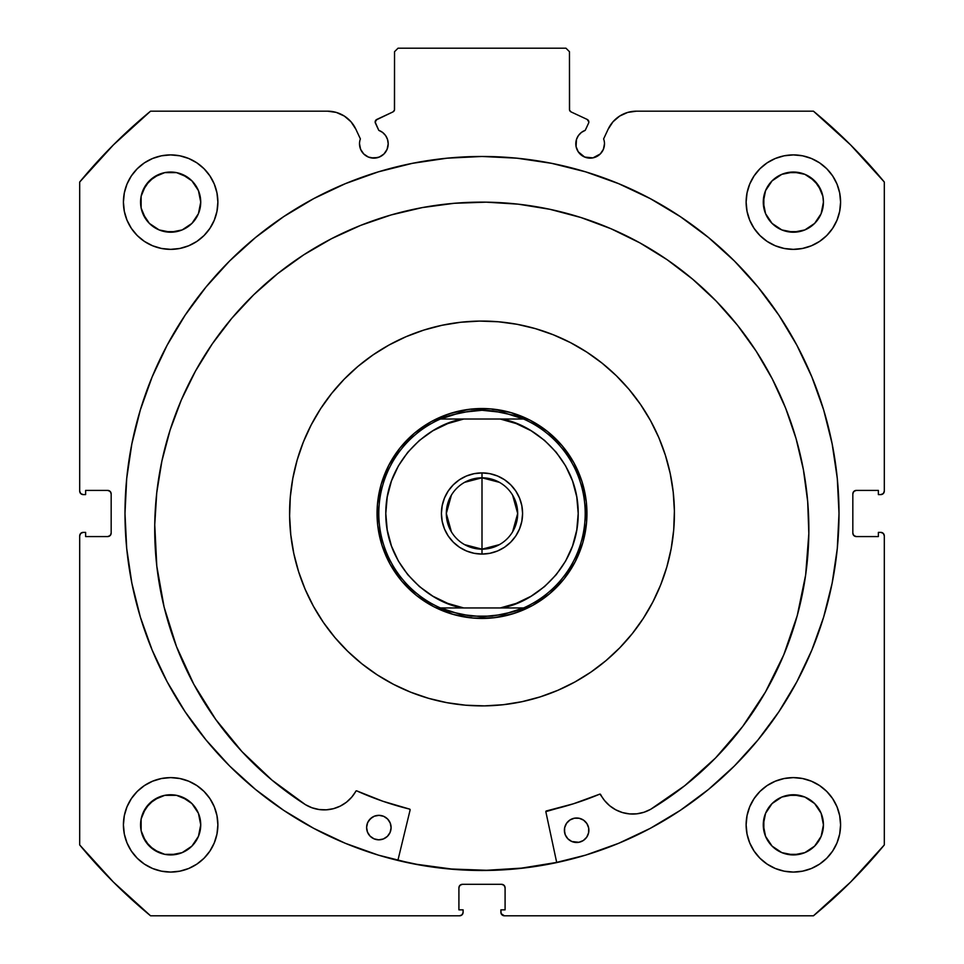 <?xml version="1.0" encoding="UTF-8"?>
<svg xmlns="http://www.w3.org/2000/svg" width="964" height="964" viewBox="0 0 964 964"><rect width="100%" height="100%" fill="white"/><g stroke="black" fill="none" stroke-linecap="round" stroke-linejoin="round"><path stroke-width="1.45" d="M588.835 121.982A2.796 2.796 0 0 1 588.57 123.175L585.232 130.333L581.4 132.43L578.388 135.575L576.46 139.491L576.074 146.6L578.219 151.77L584.654 157.06L592.944 157.879L600.283 153.951L603.392 149.3L604.488 143.805A14.34 14.34 0 0 1 590.137 158.144A14.34 14.34 0 0 1 585.232 130.333L588.57 123.175A2.796 2.796 0 0 0 588.835 121.982L587.221 119.452A2.796 2.796 0 0 1 588.835 121.982M850.585 144.901L813.447 111.173L636.457 111.173A31.246 31.246 0 0 0 608.139 129.212L603.621 138.9A14.34 14.34 0 0 1 604.488 143.805A14.34 14.34 0 0 0 603.621 138.9L608.139 129.212L612.971 121.813L619.671 116.066L627.709 112.414L636.457 111.173L813.447 111.173L850.585 144.901L884.313 182.039L884.313 491.098L883.289 493.568L880.819 494.592L878.373 494.592L878.373 490.399L856.333 490.399L853.851 491.423L852.827 493.893L852.827 533.08L853.851 535.55L856.333 536.574L878.373 536.574L878.373 532.381L880.819 532.381L883.289 533.405L884.313 535.876L884.313 844.934L850.585 882.072L813.447 915.8L504.389 915.8L501.159 913.643L500.894 909.847L505.088 909.847L505.088 887.808L504.064 885.338L501.593 884.313L462.407 884.313L459.936 885.338L458.912 887.808L458.912 909.847L463.106 909.847L463.106 912.306L462.081 914.776L459.611 915.8L150.553 915.8L113.415 882.072L79.687 844.934L79.687 535.876L80.711 533.405L83.181 532.381L85.627 532.381L85.627 536.574L107.667 536.574L110.149 535.55L111.173 533.08L111.173 493.893L110.149 491.423L107.667 490.399L85.627 490.399L85.627 494.592L83.181 494.592L80.711 493.568L79.687 491.098L79.687 182.039L113.415 144.901L150.553 111.173L327.543 111.173L336.291 112.414L344.329 116.066L351.029 121.813L355.861 129.212L360.379 138.9A14.34 14.34 0 0 0 359.512 143.805L360.608 149.3L363.717 153.951L368.368 157.06L373.863 158.144L379.346 157.06L383.997 153.951L387.106 149.3L388.203 143.805A14.34 14.34 0 0 1 373.863 158.144A14.34 14.34 0 0 1 360.379 138.9L355.861 129.212A31.246 31.246 0 0 0 327.543 111.173L150.553 111.173A521.259 521.259 0 0 0 79.687 182.039L79.687 491.098A3.494 3.494 0 0 0 83.181 494.592L85.627 494.592L85.627 490.399L107.667 490.399A3.494 3.494 0 0 1 111.173 493.893L111.173 533.08A3.494 3.494 0 0 1 107.667 536.574L85.627 536.574L85.627 532.381L83.181 532.381A3.494 3.494 0 0 0 79.687 535.876L80.711 533.405M375.333 121.03L375.43 123.175L378.768 130.333A14.34 14.34 0 0 1 388.203 143.805L387.54 139.491L385.612 135.575L382.6 132.43L378.768 130.333L375.177 122.115L376.779 119.452L392.926 111.92L394.433 110.173L394.541 51.694L398.036 48.2L565.964 48.2L569.459 51.694L569.567 110.173L571.074 111.92L587.221 119.452L571.074 111.92A2.796 2.796 0 0 1 569.459 109.39L569.459 51.694L565.964 48.2L398.036 48.2L394.541 51.694L394.541 109.39A2.796 2.796 0 0 1 392.926 111.92L393.589 111.487M124.995 513.487A357.005 357.005 0 0 1 482 156.469A357.005 357.005 0 0 1 839.005 513.487L837.294 478.493L832.149 443.838L823.642 409.857L811.833 376.864L796.854 345.196L778.84 315.144L757.969 286.995L734.447 261.039L708.48 237.518L680.343 216.647L650.29 198.632L618.623 183.654L585.63 171.845L551.649 163.338L516.993 158.192L482 156.469L447.007 158.192L412.351 163.338L378.37 171.845L345.377 183.654L313.71 198.632L283.657 216.647L255.52 237.518L229.553 261.039L206.031 286.995L185.16 315.144L167.146 345.196L152.167 376.864L140.358 409.857L131.851 443.838L126.706 478.493L124.995 513.487L126.706 548.48L131.851 583.136L140.358 617.117L152.167 650.11L167.146 681.777L185.16 711.83L206.031 739.966L229.553 765.934L255.52 789.456L283.657 810.326L313.71 828.341L345.377 843.319L378.37 855.128L412.351 863.636L447.007 868.781L482 870.492L516.993 868.781L551.649 863.636L585.63 855.128L618.623 843.319L650.29 828.341L680.343 810.326L708.48 789.456L734.447 765.934L757.969 739.966L778.84 711.83L796.854 681.777L811.833 650.11L823.642 617.117L832.149 583.136L837.294 548.48L839.005 513.487A357.005 357.005 0 0 1 482 870.492A357.005 357.005 0 0 1 124.995 513.487M839.005 513.282A357.005 357.005 0 0 0 837.318 478.783M837.258 478.204A357.005 357.005 0 0 0 758.029 287.067M757.909 286.935A357.005 357.005 0 0 0 206.091 286.935M205.971 287.067A357.005 357.005 0 0 0 126.742 478.204M126.682 478.783A357.005 357.005 0 0 0 124.995 513.282M840.584 824.847A47.224 47.224 0 0 1 793.36 872.071A47.224 47.224 0 0 1 746.124 824.847L747.04 834.053L749.727 842.91L754.089 851.079L759.957 858.237L767.115 864.106L775.285 868.48L784.142 871.167L793.36 872.071L802.566 871.167L811.435 868.48L819.593 864.106L826.751 858.237L832.631 851.079L836.993 842.91L839.68 834.053L840.584 824.847L839.68 815.628L836.993 806.772L832.631 798.602L826.751 791.444L819.593 785.576L811.435 781.214L802.566 778.526L793.36 777.611L784.142 778.526L775.285 781.214L767.115 785.576L759.957 791.444L754.089 798.602L749.727 806.772L747.04 815.628L746.124 824.847A47.224 47.224 0 0 1 793.36 777.611A47.224 47.224 0 0 1 840.584 824.847M217.876 824.847A47.224 47.224 0 0 1 170.64 872.071A47.224 47.224 0 0 1 123.416 824.847L124.32 834.053L127.007 842.91L131.369 851.079L137.25 858.237L144.407 864.106L152.565 868.48L161.434 871.167L170.64 872.071L179.858 871.167L188.715 868.48L196.885 864.106L204.043 858.237L209.911 851.079L214.273 842.91L216.96 834.053L217.876 824.847L216.96 815.628L214.273 806.772L209.911 798.602L204.043 791.444L196.885 785.576L188.715 781.214L179.858 778.526L170.64 777.611L161.434 778.526L152.565 781.214L144.407 785.576L137.25 791.444L131.369 798.602L127.007 806.772L124.32 815.628L123.416 824.847A47.224 47.224 0 0 1 170.64 777.611A47.224 47.224 0 0 1 217.876 824.847M840.584 202.127A47.224 47.224 0 0 1 793.36 249.363A47.224 47.224 0 0 1 746.124 202.127L747.04 211.345L749.727 220.202L754.089 228.372L759.957 235.529L767.115 241.398L775.285 245.76L784.142 248.447L793.36 249.363L802.566 248.447L811.435 245.76L819.593 241.398L826.751 235.529L832.631 228.372L836.993 220.202L839.68 211.345L840.584 202.127L839.68 192.921L836.993 184.052L832.631 175.894L826.751 168.736L819.593 162.856L811.435 158.494L802.566 155.807L793.36 154.903L784.142 155.807L775.285 158.494L767.115 162.856L759.957 168.736L754.089 175.894L749.727 184.052L747.04 192.921L746.124 202.127A47.224 47.224 0 0 1 793.36 154.903A47.224 47.224 0 0 1 840.584 202.127M217.876 202.127A47.224 47.224 0 0 1 170.64 249.363A47.224 47.224 0 0 1 123.416 202.127L124.32 211.345L127.007 220.202L131.369 228.372L137.25 235.529L144.407 241.398L152.565 245.76L161.434 248.447L170.64 249.363L179.858 248.447L188.715 245.76L196.885 241.398L204.043 235.529L209.911 228.372L214.273 220.202L216.96 211.345L217.876 202.127L216.96 192.921L214.273 184.052L209.911 175.894L204.043 168.736L196.885 162.856L188.715 158.494L179.858 155.807L170.64 154.903L161.434 155.807L152.565 158.494L144.407 162.856L137.25 168.736L131.369 175.894L127.007 184.052L124.32 192.921L123.416 202.127A47.224 47.224 0 0 1 170.64 154.903A47.224 47.224 0 0 1 217.876 202.127L216.96 211.345M200.15 207.995L200.729 202.127A30.089 30.089 0 0 1 170.64 232.216A30.089 30.089 0 0 1 140.563 202.127A30.089 30.089 0 0 1 170.64 172.038A30.089 30.089 0 0 1 200.729 202.127L198.439 213.647L191.92 223.407L182.16 229.926L170.64 232.216L159.132 229.926L149.372 223.407L145.624 218.84L141.13 207.995L141.13 196.258L145.624 185.413L153.927 177.111L164.772 172.616L176.508 172.616L187.353 177.111L191.92 180.858L198.439 190.619L200.729 202.127L200.15 196.258M822.87 207.995L823.437 202.127A30.089 30.089 0 0 1 793.36 232.216A30.089 30.089 0 0 1 763.271 202.127A30.089 30.089 0 0 1 793.36 172.038A30.089 30.089 0 0 1 823.437 202.127L821.147 213.647L814.628 223.407L804.868 229.926L793.36 232.216L781.84 229.926L772.08 223.407L765.561 213.647L763.271 202.127L765.561 190.619L772.08 180.858L781.84 174.327L793.36 172.038L804.868 174.327L810.073 177.111L818.376 185.413L822.87 196.258L823.437 202.127L822.87 196.258M200.15 830.715L200.729 824.847A30.089 30.089 0 0 1 170.64 854.923A30.089 30.089 0 0 1 140.563 824.847A30.089 30.089 0 0 1 170.64 794.758A30.089 30.089 0 0 1 200.729 824.847L198.439 836.354L191.92 846.115L182.16 852.634L170.64 854.923L164.772 854.345L153.927 849.862L145.624 841.56L141.13 830.715L141.13 818.978L145.624 808.121L153.927 799.831L164.772 795.336L176.508 795.336L187.353 799.831L191.92 803.566L198.439 813.327L200.729 824.847L200.15 818.978M822.87 830.715L823.437 824.847A30.089 30.089 0 0 1 793.36 854.923A30.089 30.089 0 0 1 763.271 824.847A30.089 30.089 0 0 1 793.36 794.758A30.089 30.089 0 0 1 823.437 824.847L821.147 836.354L814.628 846.115L804.868 852.634L793.36 854.923L781.84 852.634L772.08 846.115L765.561 836.354L763.271 824.847L765.561 813.327L772.08 803.566L781.84 797.047L793.36 794.758L804.868 797.047L814.628 803.566L821.147 813.327L823.437 824.847L822.87 818.978M582.172 155.734L586.028 157.542A370.827 370.827 0 0 1 586.172 157.59L592.944 157.879M600.283 153.951L602.066 151.77M603.392 149.3L604.488 143.805M813.447 111.173A521.259 521.259 0 0 1 884.313 182.039L884.313 491.098L883.289 493.568M853.092 492.556L852.827 493.893A3.494 3.494 0 0 1 856.333 490.399L878.373 490.399L878.373 494.592L880.819 494.592A3.494 3.494 0 0 0 884.313 491.098M854.984 536.309L856.333 536.574A3.494 3.494 0 0 1 852.827 533.08L852.827 493.893M883.289 533.405L884.313 535.876L884.313 844.934A521.259 521.259 0 0 1 813.447 915.8L504.389 915.8A3.494 3.494 0 0 1 500.894 912.306L500.894 909.847L505.088 909.847L505.088 887.808L504.064 885.338M502.931 884.578L501.593 884.313A3.494 3.494 0 0 1 505.088 887.808M459.936 885.338L458.912 887.808A3.494 3.494 0 0 1 462.407 884.313L501.593 884.313M458.912 887.808L458.912 909.847L463.106 909.847L463.106 912.306A3.494 3.494 0 0 1 459.611 915.8L150.553 915.8L113.415 882.072M110.908 534.418L111.173 533.08M109.016 490.664L107.667 490.399M80.711 493.568L79.952 492.435M371.056 157.879L377.816 157.59A370.827 370.827 0 0 1 377.948 157.554L381.828 155.734M387.926 146.6L388.203 143.805M375.9 120.09L392.926 111.92M394.107 110.896L394.541 109.39M570.411 111.487L571.074 111.92M179.858 778.526L170.64 777.611M196.885 241.398L204.043 235.529L209.911 228.372M749.727 220.202L754.089 228.372L759.957 235.529L767.115 241.398M829.859 854.803L832.631 851.079M793.36 777.611L784.142 778.526M79.687 535.876L79.687 844.934A521.259 521.259 0 0 0 150.553 915.8M216.96 192.921L216.635 191.402M209.911 175.894L209.031 174.617M204.392 169.098L203.488 168.194M144.407 162.856L142.817 163.976M128.284 223.021L131.369 228.36M760.512 168.194L759.608 169.098M754.969 174.617L753.246 177.195M833.462 227.07L836.993 220.202M216.96 815.628L216.731 814.544M131.369 798.602L127.007 806.772M188.715 868.48L190.583 867.66M747.04 815.628L746.124 824.847M198.439 190.619L191.92 180.858L182.16 174.327M176.508 172.616L164.772 172.616M159.132 174.327L149.372 180.858L142.853 190.619M141.13 196.258L141.13 207.995M142.853 213.647L149.372 223.407L159.132 229.926M164.772 231.637L176.508 231.637M182.16 229.926L191.92 223.407L198.439 213.647M819.593 162.856L821.183 163.976M821.147 190.619L814.628 180.858L804.868 174.327M799.228 172.616L787.492 172.616M781.84 174.327L772.08 180.858L765.561 190.619M763.85 196.258L763.85 207.995M765.561 213.647L772.08 223.407L781.84 229.926M787.492 231.637L799.228 231.637M804.868 229.926L814.628 223.407L821.147 213.647M198.439 813.327L191.92 803.566L182.16 797.047M176.508 795.336L164.772 795.336M159.132 797.047L149.372 803.566L142.853 813.327M141.13 818.978L141.13 830.715M142.853 836.354L149.372 846.115L159.132 852.634M164.772 854.345L176.508 854.345M182.16 852.634L191.92 846.115L198.439 836.354M821.147 813.327L814.628 803.566L804.868 797.047M799.228 795.336L787.492 795.336M781.84 797.047L772.08 803.566L765.561 813.327M763.85 818.978L763.85 830.715M765.561 836.354L772.08 846.115L781.84 852.634M787.492 854.345L799.228 854.345M804.868 852.634L814.628 846.115L821.147 836.354M884.313 535.876A3.494 3.494 0 0 0 880.819 532.381L878.373 532.381L878.373 536.574L856.333 536.574M124.995 513.692A357.005 357.005 0 0 0 126.682 548.179M126.742 548.781A357.005 357.005 0 0 0 255.388 789.347M255.653 789.564A357.005 357.005 0 0 0 481.867 870.492M482.133 870.492A357.005 357.005 0 0 0 708.347 789.564M708.612 789.347A357.005 357.005 0 0 0 837.258 548.781M837.318 548.179A357.005 357.005 0 0 0 839.005 513.692M833.053 448.537L832.149 443.838M131.851 443.838L126.706 478.493M206.031 739.966L209.393 744.003M832.149 583.136L837.294 548.48M375.43 123.175A2.796 2.796 0 0 1 376.779 119.452M427.088 424.039L430.884 421.822M436.126 419.087L440.126 417.255M445.597 415.05L449.778 413.604M455.418 411.953L459.587 410.953M465.504 409.845L469.962 409.23M475.734 408.724L480.084 408.555M479.855 408.555L480.458 408.543M486.037 408.616L490.712 408.893M496.303 409.507L500.376 410.158M506.425 411.411L510.956 412.604M516.306 414.303L520.403 415.809M525.862 418.135L529.851 420.075M534.996 422.895L538.647 425.136M543.624 428.534L547.203 431.245M551.649 434.981L554.878 437.969M559.012 442.187L561.928 445.464M565.627 450.08L568.194 453.61M571.447 458.575L573.664 462.371M576.4 467.612L578.231 471.601M580.436 477.084L581.882 481.265M583.533 486.904L584.533 491.074M585.642 496.99L586.257 501.437M586.763 507.221L586.931 511.559M586.871 517.523L586.594 522.199M585.967 527.778L585.22 532.441M584.076 537.912L582.883 542.431M581.184 547.793L579.677 551.89M577.34 557.349L575.412 561.337M572.592 566.483L570.351 570.134M566.952 575.11L564.241 578.689M560.506 583.136L557.517 586.365M553.3 590.498L550.022 593.414M545.407 597.114L541.876 599.68M536.912 602.934L533.116 605.151M527.874 607.874L523.874 609.718M518.403 611.923L514.222 613.369M508.582 615.02L504.413 616.02M498.496 617.129L494.038 617.743M488.266 618.249L483.916 618.418M484.145 618.418L483.542 618.43M477.963 618.358L473.288 618.081M467.697 617.454L463.624 616.815M457.575 615.562L453.044 614.369M447.694 612.67L443.597 611.164M438.138 608.826L434.149 606.898M429.004 604.067L425.353 601.837M420.376 598.439L416.797 595.728M412.351 591.992L409.122 589.004M404.988 584.787L402.072 581.497M398.373 576.894L395.806 573.363M392.553 568.399L390.336 564.603M387.6 559.361L385.769 555.36M383.564 549.89L382.118 545.708M380.467 540.069L379.467 535.9M378.358 529.983L377.743 525.525M377.237 519.741L377.069 515.403M377.129 509.45L377.406 504.774M378.033 499.183L378.671 495.11M379.924 489.061L381.117 484.531M382.816 479.18L384.323 475.083M386.66 469.625L388.588 465.636M391.408 460.491L393.649 456.828M397.048 451.863L399.759 448.284M403.494 443.838L406.483 440.608M410.7 436.475L413.978 433.559M418.593 429.86L422.124 427.293M464.588 482.337L482 477.807A35.68 35.68 0 0 0 446.32 513.487A35.68 35.68 0 0 0 482 549.167L482 554.071A40.584 40.584 0 0 1 441.416 513.487A40.584 40.584 0 0 1 482 472.902L482 549.167A35.68 35.68 0 0 1 446.32 513.487A35.68 35.68 0 0 1 482 477.807L499.412 482.337M499.412 544.636L482 549.167L464.588 544.636M451.405 531.863L446.32 513.487L451.405 495.11M482.94 408.543L482 408.531L482 410.278L482 408.531A104.956 104.956 0 0 1 586.956 513.487A104.956 104.956 0 0 1 482 618.442A104.956 104.956 0 0 0 586.956 513.487A104.956 104.956 0 0 0 482 408.531L481.566 408.531M481.06 618.43L482 618.442L482 616.683L482.434 618.442M492.664 410.833A103.208 103.208 0 0 1 492.688 410.833A103.208 103.208 0 0 0 492.664 410.833L482 410.278L503.244 412.496L523.572 419.027A103.208 103.208 0 0 1 523.572 607.947L503.244 614.478L482 616.683L460.756 614.478L440.428 607.947A103.208 103.208 0 0 1 440.428 419.027L460.756 412.496L482 410.278L471.324 410.833A103.208 103.208 0 0 1 471.336 410.833A103.208 103.208 0 0 0 471.312 410.833L450.417 415.231L440.428 419.027L523.572 419.027L513.583 415.231L492.676 410.833M492.688 616.129A103.208 103.208 0 0 1 492.664 616.141A103.208 103.208 0 0 0 492.688 616.129L471.324 616.129A103.208 103.208 0 0 1 471.312 616.129A103.208 103.208 0 0 0 471.336 616.141L450.417 611.742L440.428 607.947L523.572 607.947L513.583 611.742L492.676 616.129M462.443 410.375L461.105 410.64M442.693 416.171L441.44 416.689M424.473 425.702L423.341 426.462M408.459 438.608L407.856 439.21M395.252 454.406L394.493 455.538M385.395 472.468L384.877 473.722M379.25 492.086L379.081 492.953M378.888 533.044L379.057 533.899M384.684 552.782L385.202 554.047M394.216 571.013L394.734 571.797M407.133 587.028L407.724 587.63L407.133 587.028M422.919 600.223L424.052 600.994M440.982 610.091L442.235 610.61M460.599 616.237L461.467 616.406M501.557 616.599L502.895 616.333M521.307 610.802L522.56 610.284M539.527 601.259L540.322 600.741M555.541 588.353L556.144 587.763L555.541 588.353M568.748 572.568L569.254 571.809M584.75 534.875L584.919 534.02M586.943 514.414L586.956 513.053M585.112 493.93L584.943 493.074M579.316 474.18L578.798 472.926M569.784 455.96L569.025 454.815M556.867 439.946L556.276 439.343M541.081 426.739L539.948 425.98M523.018 416.882L521.765 416.364M503.401 410.736L502.533 410.568M531.128 596.21L516.198 603.404L500.268 607.947L463.732 607.947L447.802 603.404L432.872 596.198L419.4 586.546L407.796 574.713L398.385 561.072L391.456 546.022L387.227 529.995L385.793 513.487L387.227 496.978L391.456 480.952L398.385 465.901L407.796 452.249L419.4 440.428L432.872 430.763L447.802 423.57L463.732 419.027L519.331 419.027L500.268 419.027L516.198 423.57L531.128 430.763L544.6 440.428L556.204 452.249L565.615 465.901L572.544 480.952L576.761 496.894M466.468 550.974L459.454 547.227L466.468 550.974L474.083 553.288L482 554.071L489.917 553.288L497.532 550.974L504.546 547.227L497.532 550.974M448.26 536.032L444.512 529.019L442.199 521.404L441.416 513.487L442.199 505.57L444.512 497.954L448.26 490.941L444.512 497.954L442.199 505.57L441.416 513.487L442.199 521.404L444.512 529.019L448.26 536.032L453.309 542.178L459.454 547.227M459.454 479.747L466.468 475.999L459.454 479.747L453.309 484.796L448.26 490.941M482 472.902A40.584 40.584 0 0 1 522.584 513.487A40.584 40.584 0 0 1 482 554.071L482 549.167A35.68 35.68 0 0 0 517.68 513.487A35.68 35.68 0 0 0 482 477.807A35.68 35.68 0 0 1 517.68 513.487A35.68 35.68 0 0 1 482 549.167L482 472.902L489.917 473.686L482 472.902L474.083 473.686L466.468 475.999M497.532 475.999L504.546 479.747L497.532 475.999L489.917 473.686M515.74 490.941L519.488 497.954L515.74 490.941L510.691 484.796L504.546 479.747M521.801 505.57L522.584 513.487L521.801 521.404L519.488 529.019L515.74 536.032L519.488 529.019L521.801 521.404L522.584 513.487L521.801 505.57L519.488 497.954M482 618.442A104.956 104.956 0 0 1 377.044 513.487A104.956 104.956 0 0 1 482 408.531A104.956 104.956 0 0 0 377.044 513.487A104.956 104.956 0 0 0 482 618.442M444.633 419.027L440.428 419.027A103.208 103.208 0 0 0 440.428 607.947L444.669 607.947M576.773 496.978L578.207 513.487L576.773 529.995L572.544 546.022L565.615 561.072L556.204 574.713L544.6 586.546L531.128 596.198M504.546 547.227L510.691 542.178L515.74 536.032M519.367 607.947L523.572 607.947A103.208 103.208 0 0 0 523.572 419.027L519.331 419.027M500.268 419.027C529.67 422.148 578.412 456.623 578.207 513.487C578.412 570.351 529.67 604.826 500.268 607.947L506.715 607.947M463.732 607.947C434.33 604.826 385.588 570.351 385.793 513.487C385.588 456.623 434.33 422.148 463.732 419.027L457.285 419.027M512.595 495.11L517.68 513.487L512.595 531.863M545.998 811.194L546.383 810.953A0.699 0.699 0 0 0 545.853 811.784L556.722 862.587L545.853 811.784A0.699 0.699 0 0 1 545.829 811.628L573.435 803.783L599.97 794.107L604.585 800.578L609.694 805.759L615.743 809.808L622.467 812.568L629.613 813.917L636.891 813.809L644 812.254L650.652 809.314L684.729 785.708L715.553 757.969L742.617 726.555L765.488 691.971L783.792 654.773L797.252 615.562L805.651 574.954L808.832 533.622A327.073 327.073 0 0 1 650.652 809.314L684.729 785.708L715.553 757.969L742.617 726.555M564.663 827.702L564.386 830.088A12.243 12.243 0 0 1 576.797 818.002A12.243 12.243 0 0 1 588.871 830.414A12.243 12.243 0 0 1 576.472 842.488A12.243 12.243 0 0 1 564.386 830.088L565.253 834.776L567.856 838.788L571.797 841.5L578.858 842.295L583.304 840.524L586.727 837.186L588.606 832.8L588.679 828.028L586.907 823.581L583.569 820.159L579.183 818.279L574.411 818.207L569.965 819.978L566.543 823.304L564.663 827.702L564.591 832.474M390.83 830.137L391.095 827.751A12.243 12.243 0 0 1 378.683 839.825A12.243 12.243 0 0 1 366.609 827.413L367.477 832.113L370.08 836.125L374.02 838.825L378.683 839.825L383.383 838.957L387.395 836.354L390.107 832.414L391.095 827.751L390.227 823.051L387.624 819.039L383.696 816.327L379.021 815.339L374.321 816.207L370.309 818.81L367.609 822.738L366.609 827.413A12.243 12.243 0 0 1 379.021 815.339A12.243 12.243 0 0 1 391.095 827.751L390.89 825.353M154.746 524.79A327.073 327.073 0 0 1 486.205 202.163A327.073 327.073 0 0 1 808.832 533.622L807.687 501.545L803.41 469.733L796.035 438.487L785.624 408.121L772.297 378.924L756.174 351.173L737.4 325.145L716.168 301.069L692.67 279.199L667.16 259.726L639.843 242.856L611.019 228.745L580.943 217.527L549.926 209.309L518.234 204.163L486.205 202.163L454.128 203.296L422.316 207.585L391.071 214.96L360.705 225.359L331.508 238.698L303.756 254.821L277.728 273.595L253.653 294.827L231.782 318.313L212.309 343.835L195.439 371.14L181.328 399.976L170.11 430.04L161.892 461.069L156.746 492.761L154.746 524.79L156.807 566.205L164.097 607.019L176.496 646.579L193.8 684.259L215.731 719.445L241.94 751.571L271.993 780.129L305.431 804.663A327.073 327.073 0 0 1 154.746 524.79L156.746 492.761L161.892 461.069L170.11 430.04M410.122 809.953L397.879 860.442L410.122 809.953L409.616 809.109A304.359 304.359 0 0 1 356.752 790.878L382.756 801.217L409.616 809.109A0.699 0.699 0 0 1 410.122 809.953M176.496 646.579L193.8 684.259L215.731 719.445L241.94 751.571L271.993 780.129L305.431 804.663L311.999 807.772L319.06 809.519L326.326 809.82L333.508 808.663L340.316 806.085L346.462 802.205L351.715 797.168L356.234 790.854M783.792 654.773L797.252 615.562L805.651 574.954M808.832 533.622L807.687 501.545M756.174 351.173L737.4 325.145L716.168 301.069M580.943 217.527L549.926 209.309L518.234 204.163L486.205 202.163L454.128 203.296M391.071 214.96L360.705 225.359M382.756 801.217L409.616 809.109M546.383 810.953L573.435 803.783L599.716 794.155A304.359 304.359 0 0 1 546.383 810.953M389.119 820.918L387.624 819.039M372.188 817.303L368.766 820.641M371.911 837.668L374.02 838.825M583.569 820.159L581.473 819.002M568.097 821.473L566.543 823.304M565.253 834.776L567.856 838.788M585.172 839.017L586.727 837.186M305.431 804.663L305.431 804.651A36.162 36.162 0 0 0 355.849 791.179A0.699 0.699 0 0 1 356.752 790.878M599.716 794.155A0.699 0.699 0 0 1 600.608 794.481A36.162 36.162 0 0 0 650.652 809.302L650.652 809.314M605.982 660.629A192.414 192.414 0 0 1 334.857 637.469A192.414 192.414 0 0 1 358.018 366.344A192.414 192.414 0 0 1 629.143 389.504A192.414 192.414 0 0 1 605.982 660.629L590.956 672.077L574.893 681.994L557.927 690.284L540.226 696.876L521.97 701.696L503.341 704.708L484.494 705.877L465.624 705.202L446.91 702.672L428.534 698.322L410.676 692.188L393.505 684.332L377.177 674.836L361.874 663.786L347.715 651.29L334.857 637.469L323.41 622.443L313.493 606.38L305.202 589.414L298.611 571.712L293.791 553.457L290.779 534.815L289.61 515.969L290.285 497.099L292.815 478.397L297.165 460.021L303.298 442.163L311.155 424.991L320.651 408.664L331.7 393.36L344.196 379.201L358.018 366.344L373.044 354.897L389.107 344.979L406.073 336.689L423.774 330.098L442.03 325.278L460.659 322.265L479.506 321.084L498.376 321.771L517.09 324.302L535.466 328.652L553.324 334.785L570.495 342.63L586.823 352.137L602.126 363.187L616.285 375.683L629.143 389.504L640.59 404.531L650.507 420.593L658.798 437.56L665.389 455.249L670.209 473.505L673.221 492.146L674.39 510.992L673.716 529.863L671.185 548.576L666.835 566.952L660.702 584.811L652.845 601.982L643.35 618.31L632.3 633.613L619.804 647.772L605.982 660.629M556.686 862.419A356.837 356.837 0 0 1 397.927 860.274L416.918 864.334L451.622 869.022L486.615 870.287L521.572 868.118L556.686 862.419M638.011 626.094L643.35 618.31M662.316 446.332L658.798 437.56M594.607 357.475L586.823 352.137M414.845 333.17L406.073 336.689M325.989 400.879L320.651 408.664M301.684 580.641L305.202 589.414M369.393 669.498L377.177 674.836M549.155 693.791L557.927 690.284M549.625 593.752L563.988 579.015L575.195 561.759L582.822 542.648L586.57 522.416L586.305 501.846L582.027 481.723L573.905 462.816L562.265 445.862L547.528 431.498L530.272 420.292L511.161 412.664L490.941 408.917L470.36 409.182L450.236 413.46L431.33 421.569L414.375 433.222L400.012 447.959L388.805 465.214L381.178 484.326L377.43 504.546L377.695 525.127L381.973 545.25L390.095 564.157L401.735 581.111L416.472 595.463L433.728 606.681L452.839 614.309L473.059 618.057L493.64 617.791L513.764 613.514L532.67 605.392L549.564 593.8"/></g></svg>
